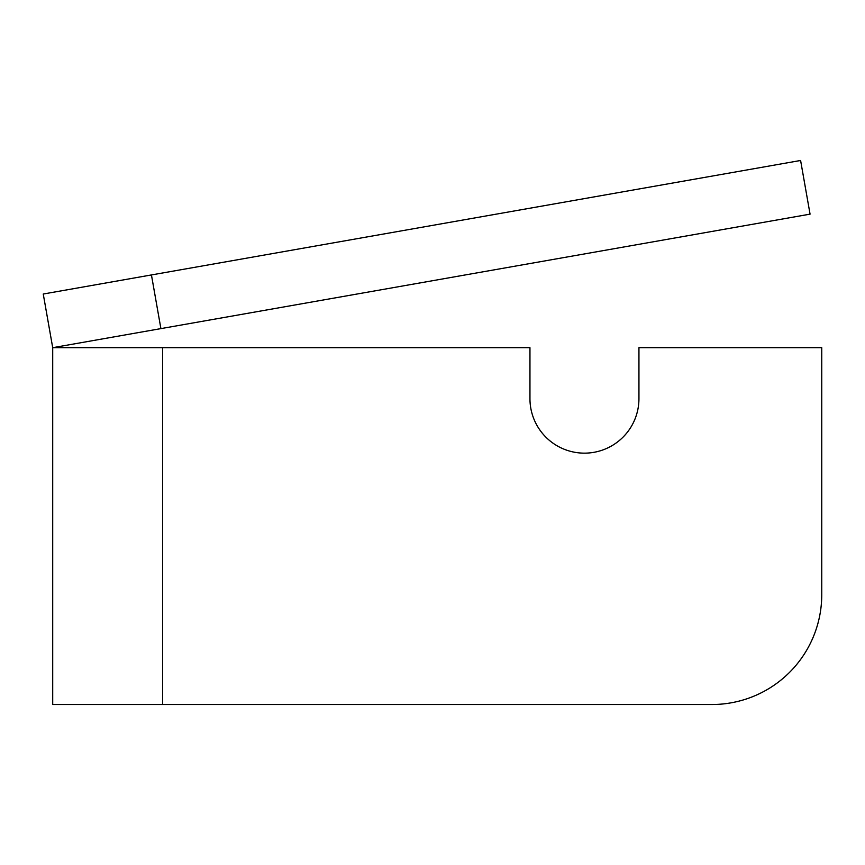 <?xml version="1.0" encoding="UTF-8"?>
<svg xmlns="http://www.w3.org/2000/svg" width="865" height="865" viewBox="0 0 865 865"><rect width="100%" height="100%" fill="white"/><g stroke="black" fill="none" stroke-linecap="round" stroke-linejoin="round"><path stroke-width="1.3" d="M52.711 704.521L162.577 704.521L162.577 347.687L52.711 347.687L52.711 704.521M162.577 347.687L529.953 347.687L529.953 398.668A54.495 54.495 0 0 0 584.448 453.152A54.495 54.495 0 0 0 638.943 398.668L638.943 347.687L821.75 347.687L821.75 594.655A109.866 109.866 0 0 1 711.884 704.521L162.577 704.521M52.711 347.687L160.901 328.614L151.44 274.94L43.25 294.024L52.711 347.687M151.44 274.94L800.601 160.479L810.062 214.142L160.901 328.614"/></g></svg>
